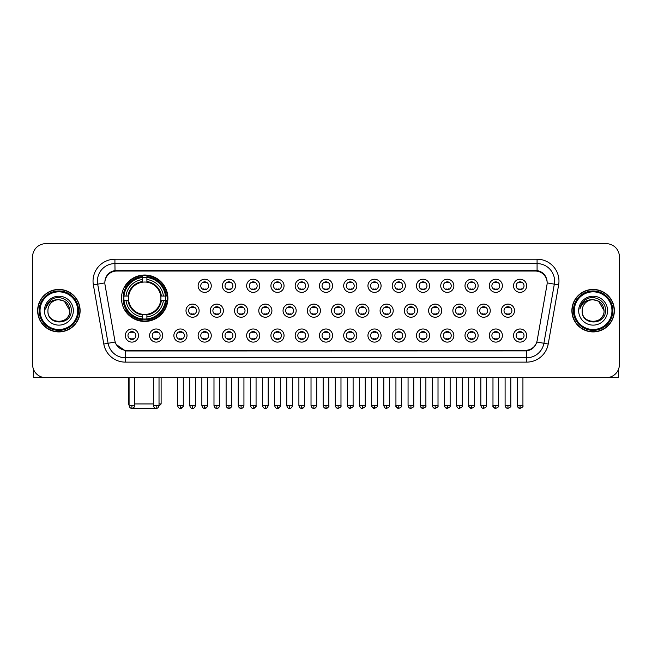 <?xml version="1.0" encoding="UTF-8"?>
<svg xmlns="http://www.w3.org/2000/svg" width="652" height="652" viewBox="0 0 652 652"><rect width="100%" height="100%" fill="white"/><g stroke="black" fill="none" stroke-linecap="round" stroke-linejoin="round"><path stroke-width="0.98" d="M121.492 298.233A23.211 23.211 0 0 0 144.703 321.444A23.211 23.211 0 0 0 167.914 298.233A23.211 23.211 0 0 0 144.703 275.03A23.211 23.211 0 0 0 121.492 298.233M162.747 335.544A6.569 6.569 0 0 1 156.178 342.113A6.569 6.569 0 0 1 149.61 335.544A6.569 6.569 0 0 1 156.178 328.975A6.569 6.569 0 0 1 162.747 335.544M152.234 335.544A3.945 3.945 0 0 0 156.178 339.488A3.945 3.945 0 0 0 160.123 335.544A3.945 3.945 0 0 0 156.178 331.607A3.945 3.945 0 0 0 152.234 335.544M187.01 335.544A6.569 6.569 0 0 1 180.441 342.113A6.569 6.569 0 0 1 173.872 335.544A6.569 6.569 0 0 1 180.441 328.975A6.569 6.569 0 0 1 187.01 335.544M176.496 335.544A3.945 3.945 0 0 0 180.441 339.488A3.945 3.945 0 0 0 184.377 335.544A3.945 3.945 0 0 0 180.441 331.607A3.945 3.945 0 0 0 176.496 335.544M211.264 335.544A6.569 6.569 0 0 1 204.695 342.113A6.569 6.569 0 0 1 198.126 335.544A6.569 6.569 0 0 1 204.695 328.975A6.569 6.569 0 0 1 211.264 335.544M200.759 335.544A3.945 3.945 0 0 0 204.695 339.488A3.945 3.945 0 0 0 208.64 335.544A3.945 3.945 0 0 0 204.695 331.607A3.945 3.945 0 0 0 200.759 335.544M235.527 335.544A6.569 6.569 0 0 1 228.958 342.113A6.569 6.569 0 0 1 222.389 335.544A6.569 6.569 0 0 1 228.958 328.975A6.569 6.569 0 0 1 235.527 335.544M225.022 335.544A3.945 3.945 0 0 0 228.958 339.488A3.945 3.945 0 0 0 232.903 335.544A3.945 3.945 0 0 0 228.958 331.607A3.945 3.945 0 0 0 225.022 335.544M259.789 335.544A6.569 6.569 0 0 1 253.22 342.113A6.569 6.569 0 0 1 246.652 335.544A6.569 6.569 0 0 1 253.22 328.975A6.569 6.569 0 0 1 259.789 335.544M249.276 335.544A3.945 3.945 0 0 0 253.22 339.488A3.945 3.945 0 0 0 257.157 335.544A3.945 3.945 0 0 0 253.22 331.607A3.945 3.945 0 0 0 249.276 335.544M284.052 335.544A6.569 6.569 0 0 1 277.483 342.113A6.569 6.569 0 0 1 270.914 335.544A6.569 6.569 0 0 1 277.483 328.975A6.569 6.569 0 0 1 284.052 335.544M273.538 335.544A3.945 3.945 0 0 0 277.483 339.488A3.945 3.945 0 0 0 281.419 335.544A3.945 3.945 0 0 0 277.483 331.607A3.945 3.945 0 0 0 273.538 335.544M308.306 335.544A6.569 6.569 0 0 1 301.737 342.113A6.569 6.569 0 0 1 295.169 335.544A6.569 6.569 0 0 1 301.737 328.975A6.569 6.569 0 0 1 308.306 335.544M297.801 335.544A3.945 3.945 0 0 0 301.737 339.488A3.945 3.945 0 0 0 305.682 335.544A3.945 3.945 0 0 0 301.737 331.607A3.945 3.945 0 0 0 297.801 335.544M332.569 335.544A6.569 6.569 0 0 1 326 342.113A6.569 6.569 0 0 1 319.431 335.544A6.569 6.569 0 0 1 326 328.975A6.569 6.569 0 0 1 332.569 335.544M322.055 335.544A3.945 3.945 0 0 0 326 339.488A3.945 3.945 0 0 0 329.945 335.544A3.945 3.945 0 0 0 326 331.607A3.945 3.945 0 0 0 322.055 335.544M356.831 335.544A6.569 6.569 0 0 1 350.263 342.113A6.569 6.569 0 0 1 343.694 335.544A6.569 6.569 0 0 1 350.263 328.975A6.569 6.569 0 0 1 356.831 335.544M346.318 335.544A3.945 3.945 0 0 0 350.263 339.488A3.945 3.945 0 0 0 354.199 335.544A3.945 3.945 0 0 0 350.263 331.607A3.945 3.945 0 0 0 346.318 335.544M381.086 335.544A6.569 6.569 0 0 1 374.517 342.113A6.569 6.569 0 0 1 367.948 335.544A6.569 6.569 0 0 1 374.517 328.975A6.569 6.569 0 0 1 381.086 335.544M370.58 335.544A3.945 3.945 0 0 0 374.517 339.488A3.945 3.945 0 0 0 378.462 335.544A3.945 3.945 0 0 0 374.517 331.607A3.945 3.945 0 0 0 370.58 335.544M405.348 335.544A6.569 6.569 0 0 1 398.779 342.113A6.569 6.569 0 0 1 392.211 335.544A6.569 6.569 0 0 1 398.779 328.975A6.569 6.569 0 0 1 405.348 335.544M394.843 335.544A3.945 3.945 0 0 0 398.779 339.488A3.945 3.945 0 0 0 402.724 335.544A3.945 3.945 0 0 0 398.779 331.607A3.945 3.945 0 0 0 394.843 335.544M429.611 335.544A6.569 6.569 0 0 1 423.042 342.113A6.569 6.569 0 0 1 416.473 335.544A6.569 6.569 0 0 1 423.042 328.975A6.569 6.569 0 0 1 429.611 335.544M419.097 335.544A3.945 3.945 0 0 0 423.042 339.488A3.945 3.945 0 0 0 426.978 335.544A3.945 3.945 0 0 0 423.042 331.607A3.945 3.945 0 0 0 419.097 335.544M453.873 335.544A6.569 6.569 0 0 1 447.305 342.113A6.569 6.569 0 0 1 440.736 335.544A6.569 6.569 0 0 1 447.305 328.975A6.569 6.569 0 0 1 453.873 335.544M443.36 335.544A3.945 3.945 0 0 0 447.305 339.488A3.945 3.945 0 0 0 451.241 335.544A3.945 3.945 0 0 0 447.305 331.607A3.945 3.945 0 0 0 443.36 335.544M478.128 335.544A6.569 6.569 0 0 1 471.559 342.113A6.569 6.569 0 0 1 464.99 335.544A6.569 6.569 0 0 1 471.559 328.975A6.569 6.569 0 0 1 478.128 335.544M467.623 335.544A3.945 3.945 0 0 0 471.559 339.488A3.945 3.945 0 0 0 475.504 335.544A3.945 3.945 0 0 0 471.559 331.607A3.945 3.945 0 0 0 467.623 335.544M502.39 335.544A6.569 6.569 0 0 1 495.822 342.113A6.569 6.569 0 0 1 489.253 335.544A6.569 6.569 0 0 1 495.822 328.975A6.569 6.569 0 0 1 502.39 335.544M491.877 335.544A3.945 3.945 0 0 0 495.822 339.488A3.945 3.945 0 0 0 499.766 335.544A3.945 3.945 0 0 0 495.822 331.607A3.945 3.945 0 0 0 491.877 335.544M526.653 335.544A6.569 6.569 0 0 1 520.084 342.113A6.569 6.569 0 0 1 513.515 335.544A6.569 6.569 0 0 1 520.084 328.975A6.569 6.569 0 0 1 526.653 335.544M516.139 335.544A3.945 3.945 0 0 0 520.084 339.488A3.945 3.945 0 0 0 524.021 335.544A3.945 3.945 0 0 0 520.084 331.607A3.945 3.945 0 0 0 516.139 335.544M138.485 335.544A6.569 6.569 0 0 1 131.916 342.113A6.569 6.569 0 0 1 125.347 335.544A6.569 6.569 0 0 1 131.916 328.975A6.569 6.569 0 0 1 138.485 335.544M127.979 335.544A3.945 3.945 0 0 0 131.916 339.488A3.945 3.945 0 0 0 135.86 335.544A3.945 3.945 0 0 0 131.916 331.607A3.945 3.945 0 0 0 127.979 335.544M199.137 310.67A6.569 6.569 0 0 1 192.568 317.239A6.569 6.569 0 0 1 185.999 310.67A6.569 6.569 0 0 1 192.568 304.101A6.569 6.569 0 0 1 199.137 310.67M188.624 310.67A3.945 3.945 0 0 0 192.568 314.614A3.945 3.945 0 0 0 196.513 310.67A3.945 3.945 0 0 0 192.568 306.733A3.945 3.945 0 0 0 188.624 310.67M223.4 310.67A6.569 6.569 0 0 1 216.831 317.239A6.569 6.569 0 0 1 210.262 310.67A6.569 6.569 0 0 1 216.831 304.101A6.569 6.569 0 0 1 223.4 310.67M212.886 310.67A3.945 3.945 0 0 0 216.831 314.614A3.945 3.945 0 0 0 220.767 310.67A3.945 3.945 0 0 0 216.831 306.733A3.945 3.945 0 0 0 212.886 310.67M247.654 310.67A6.569 6.569 0 0 1 241.085 317.239A6.569 6.569 0 0 1 234.524 310.67A6.569 6.569 0 0 1 241.085 304.101A6.569 6.569 0 0 1 247.654 310.67M237.149 310.67A3.945 3.945 0 0 0 241.085 314.614A3.945 3.945 0 0 0 245.03 310.67A3.945 3.945 0 0 0 241.085 306.733A3.945 3.945 0 0 0 237.149 310.67M271.917 310.67A6.569 6.569 0 0 1 265.348 317.239A6.569 6.569 0 0 1 258.779 310.67A6.569 6.569 0 0 1 265.348 304.101A6.569 6.569 0 0 1 271.917 310.67M261.411 310.67A3.945 3.945 0 0 0 265.348 314.614A3.945 3.945 0 0 0 269.292 310.67A3.945 3.945 0 0 0 265.348 306.733A3.945 3.945 0 0 0 261.411 310.67M296.179 310.67A6.569 6.569 0 0 1 289.61 317.239A6.569 6.569 0 0 1 283.041 310.67A6.569 6.569 0 0 1 289.61 304.101A6.569 6.569 0 0 1 296.179 310.67M285.666 310.67A3.945 3.945 0 0 0 289.61 314.614A3.945 3.945 0 0 0 293.555 310.67A3.945 3.945 0 0 0 289.61 306.733A3.945 3.945 0 0 0 285.666 310.67M320.442 310.67A6.569 6.569 0 0 1 313.873 317.239A6.569 6.569 0 0 1 307.304 310.67A6.569 6.569 0 0 1 313.873 304.101A6.569 6.569 0 0 1 320.442 310.67M309.928 310.67A3.945 3.945 0 0 0 313.873 314.614A3.945 3.945 0 0 0 317.809 310.67A3.945 3.945 0 0 0 313.873 306.733A3.945 3.945 0 0 0 309.928 310.67M344.696 310.67A6.569 6.569 0 0 1 338.127 317.239A6.569 6.569 0 0 1 331.558 310.67A6.569 6.569 0 0 1 338.127 304.101A6.569 6.569 0 0 1 344.696 310.67M334.191 310.67A3.945 3.945 0 0 0 338.127 314.614A3.945 3.945 0 0 0 342.072 310.67A3.945 3.945 0 0 0 338.127 306.733A3.945 3.945 0 0 0 334.191 310.67M368.959 310.67A6.569 6.569 0 0 1 362.39 317.239A6.569 6.569 0 0 1 355.821 310.67A6.569 6.569 0 0 1 362.39 304.101A6.569 6.569 0 0 1 368.959 310.67M358.445 310.67A3.945 3.945 0 0 0 362.39 314.614A3.945 3.945 0 0 0 366.334 310.67A3.945 3.945 0 0 0 362.39 306.733A3.945 3.945 0 0 0 358.445 310.67M393.221 310.67A6.569 6.569 0 0 1 386.652 317.239A6.569 6.569 0 0 1 380.083 310.67A6.569 6.569 0 0 1 386.652 304.101A6.569 6.569 0 0 1 393.221 310.67M382.708 310.67A3.945 3.945 0 0 0 386.652 314.614A3.945 3.945 0 0 0 390.589 310.67A3.945 3.945 0 0 0 386.652 306.733A3.945 3.945 0 0 0 382.708 310.67M417.476 310.67A6.569 6.569 0 0 1 410.915 317.239A6.569 6.569 0 0 1 404.346 310.67A6.569 6.569 0 0 1 410.915 304.101A6.569 6.569 0 0 1 417.476 310.67M406.97 310.67A3.945 3.945 0 0 0 410.915 314.614A3.945 3.945 0 0 0 414.851 310.67A3.945 3.945 0 0 0 410.915 306.733A3.945 3.945 0 0 0 406.97 310.67M441.738 310.67A6.569 6.569 0 0 1 435.169 317.239A6.569 6.569 0 0 1 428.6 310.67A6.569 6.569 0 0 1 435.169 304.101A6.569 6.569 0 0 1 441.738 310.67M431.233 310.67A3.945 3.945 0 0 0 435.169 314.614A3.945 3.945 0 0 0 439.114 310.67A3.945 3.945 0 0 0 435.169 306.733A3.945 3.945 0 0 0 431.233 310.67M466.001 310.67A6.569 6.569 0 0 1 459.432 317.239A6.569 6.569 0 0 1 452.863 310.67A6.569 6.569 0 0 1 459.432 304.101A6.569 6.569 0 0 1 466.001 310.67M455.487 310.67A3.945 3.945 0 0 0 459.432 314.614A3.945 3.945 0 0 0 463.376 310.67A3.945 3.945 0 0 0 459.432 306.733A3.945 3.945 0 0 0 455.487 310.67M490.263 310.67A6.569 6.569 0 0 1 483.694 317.239A6.569 6.569 0 0 1 477.125 310.67A6.569 6.569 0 0 1 483.694 304.101A6.569 6.569 0 0 1 490.263 310.67M479.75 310.67A3.945 3.945 0 0 0 483.694 314.614A3.945 3.945 0 0 0 487.631 310.67A3.945 3.945 0 0 0 483.694 306.733A3.945 3.945 0 0 0 479.75 310.67M514.518 310.67A6.569 6.569 0 0 1 507.949 317.239A6.569 6.569 0 0 1 501.38 310.67A6.569 6.569 0 0 1 507.949 304.101A6.569 6.569 0 0 1 514.518 310.67M504.012 310.67A3.945 3.945 0 0 0 507.949 314.614A3.945 3.945 0 0 0 511.893 310.67A3.945 3.945 0 0 0 507.949 306.733A3.945 3.945 0 0 0 504.012 310.67M211.264 285.796A6.569 6.569 0 0 1 204.695 292.365A6.569 6.569 0 0 1 198.126 285.796A6.569 6.569 0 0 1 204.695 279.227A6.569 6.569 0 0 1 211.264 285.796M200.759 285.796A3.945 3.945 0 0 0 204.695 289.741A3.945 3.945 0 0 0 208.64 285.796A3.945 3.945 0 0 0 204.695 281.86A3.945 3.945 0 0 0 200.759 285.796M235.527 285.796A6.569 6.569 0 0 1 228.958 292.365A6.569 6.569 0 0 1 222.389 285.796A6.569 6.569 0 0 1 228.958 279.227A6.569 6.569 0 0 1 235.527 285.796M225.022 285.796A3.945 3.945 0 0 0 228.958 289.741A3.945 3.945 0 0 0 232.903 285.796A3.945 3.945 0 0 0 228.958 281.86A3.945 3.945 0 0 0 225.022 285.796M259.789 285.796A6.569 6.569 0 0 1 253.22 292.365A6.569 6.569 0 0 1 246.652 285.796A6.569 6.569 0 0 1 253.22 279.227A6.569 6.569 0 0 1 259.789 285.796M249.276 285.796A3.945 3.945 0 0 0 253.22 289.741A3.945 3.945 0 0 0 257.157 285.796A3.945 3.945 0 0 0 253.22 281.86A3.945 3.945 0 0 0 249.276 285.796M284.052 285.796A6.569 6.569 0 0 1 277.483 292.365A6.569 6.569 0 0 1 270.914 285.796A6.569 6.569 0 0 1 277.483 279.227A6.569 6.569 0 0 1 284.052 285.796M273.538 285.796A3.945 3.945 0 0 0 277.483 289.741A3.945 3.945 0 0 0 281.419 285.796A3.945 3.945 0 0 0 277.483 281.86A3.945 3.945 0 0 0 273.538 285.796M308.306 285.796A6.569 6.569 0 0 1 301.737 292.365A6.569 6.569 0 0 1 295.169 285.796A6.569 6.569 0 0 1 301.737 279.227A6.569 6.569 0 0 1 308.306 285.796M297.801 285.796A3.945 3.945 0 0 0 301.737 289.741A3.945 3.945 0 0 0 305.682 285.796A3.945 3.945 0 0 0 301.737 281.86A3.945 3.945 0 0 0 297.801 285.796M332.569 285.796A6.569 6.569 0 0 1 326 292.365A6.569 6.569 0 0 1 319.431 285.796A6.569 6.569 0 0 1 326 279.227A6.569 6.569 0 0 1 332.569 285.796M322.055 285.796A3.945 3.945 0 0 0 326 289.741A3.945 3.945 0 0 0 329.945 285.796A3.945 3.945 0 0 0 326 281.86A3.945 3.945 0 0 0 322.055 285.796M356.831 285.796A6.569 6.569 0 0 1 350.263 292.365A6.569 6.569 0 0 1 343.694 285.796A6.569 6.569 0 0 1 350.263 279.227A6.569 6.569 0 0 1 356.831 285.796M346.318 285.796A3.945 3.945 0 0 0 350.263 289.741A3.945 3.945 0 0 0 354.199 285.796A3.945 3.945 0 0 0 350.263 281.86A3.945 3.945 0 0 0 346.318 285.796M381.086 285.796A6.569 6.569 0 0 1 374.517 292.365A6.569 6.569 0 0 1 367.948 285.796A6.569 6.569 0 0 1 374.517 279.227A6.569 6.569 0 0 1 381.086 285.796M370.58 285.796A3.945 3.945 0 0 0 374.517 289.741A3.945 3.945 0 0 0 378.462 285.796A3.945 3.945 0 0 0 374.517 281.86A3.945 3.945 0 0 0 370.58 285.796M405.348 285.796A6.569 6.569 0 0 1 398.779 292.365A6.569 6.569 0 0 1 392.211 285.796A6.569 6.569 0 0 1 398.779 279.227A6.569 6.569 0 0 1 405.348 285.796M394.843 285.796A3.945 3.945 0 0 0 398.779 289.741A3.945 3.945 0 0 0 402.724 285.796A3.945 3.945 0 0 0 398.779 281.86A3.945 3.945 0 0 0 394.843 285.796M429.611 285.796A6.569 6.569 0 0 1 423.042 292.365A6.569 6.569 0 0 1 416.473 285.796A6.569 6.569 0 0 1 423.042 279.227A6.569 6.569 0 0 1 429.611 285.796M419.097 285.796A3.945 3.945 0 0 0 423.042 289.741A3.945 3.945 0 0 0 426.978 285.796A3.945 3.945 0 0 0 423.042 281.86A3.945 3.945 0 0 0 419.097 285.796M453.873 285.796A6.569 6.569 0 0 1 447.305 292.365A6.569 6.569 0 0 1 440.736 285.796A6.569 6.569 0 0 1 447.305 279.227A6.569 6.569 0 0 1 453.873 285.796M443.36 285.796A3.945 3.945 0 0 0 447.305 289.741A3.945 3.945 0 0 0 451.241 285.796A3.945 3.945 0 0 0 447.305 281.86A3.945 3.945 0 0 0 443.36 285.796M478.128 285.796A6.569 6.569 0 0 1 471.559 292.365A6.569 6.569 0 0 1 464.99 285.796A6.569 6.569 0 0 1 471.559 279.227A6.569 6.569 0 0 1 478.128 285.796M467.623 285.796A3.945 3.945 0 0 0 471.559 289.741A3.945 3.945 0 0 0 475.504 285.796A3.945 3.945 0 0 0 471.559 281.86A3.945 3.945 0 0 0 467.623 285.796M502.39 285.796A6.569 6.569 0 0 1 495.822 292.365A6.569 6.569 0 0 1 489.253 285.796A6.569 6.569 0 0 1 495.822 279.227A6.569 6.569 0 0 1 502.39 285.796M491.877 285.796A3.945 3.945 0 0 0 495.822 289.741A3.945 3.945 0 0 0 499.766 285.796A3.945 3.945 0 0 0 495.822 281.86A3.945 3.945 0 0 0 491.877 285.796M526.653 285.796A6.569 6.569 0 0 1 520.084 292.365A6.569 6.569 0 0 1 513.515 285.796A6.569 6.569 0 0 1 520.084 279.227A6.569 6.569 0 0 1 526.653 285.796M516.139 285.796A3.945 3.945 0 0 0 520.084 289.741A3.945 3.945 0 0 0 524.021 285.796A3.945 3.945 0 0 0 520.084 281.86A3.945 3.945 0 0 0 516.139 285.796M105.037 284.916A11.826 11.826 0 0 1 116.675 271.045L535.325 271.045A11.826 11.826 0 0 1 546.963 284.916L537.158 340.531A11.826 11.826 0 0 1 525.512 350.303L126.488 350.303A11.826 11.826 0 0 1 114.842 340.531L105.037 284.916M123.578 300.425A21.239 21.239 0 0 1 123.578 296.049M37.637 310.67A21.239 21.239 0 0 0 58.876 331.909A21.239 21.239 0 0 0 80.114 310.67A21.239 21.239 0 0 0 58.876 289.431A21.239 21.239 0 0 0 37.637 310.67M571.885 310.67A21.239 21.239 0 0 0 593.124 331.909A21.239 21.239 0 0 0 614.363 310.67A21.239 21.239 0 0 0 593.124 289.431A21.239 21.239 0 0 0 571.885 310.67M104.907 281.118L104.874 282.887L104.907 281.118C105.82 275.291 109.161 271.762 114.923 270.515L537.077 270.515C542.831 271.754 546.172 275.283 547.093 281.118L547.126 282.887M114.923 259.219L537.077 259.219A21.899 21.899 0 0 1 558.634 284.916L548.21 344.036A21.899 21.899 0 0 1 526.645 362.129L125.355 362.129A21.899 21.899 0 0 1 103.79 344.036L93.366 284.916A21.899 21.899 0 0 1 114.923 259.219L114.923 263.595L537.077 263.595A17.514 17.514 0 0 1 554.322 284.158L543.898 343.27A17.514 17.514 0 0 1 526.645 357.752L125.355 357.752A17.514 17.514 0 0 1 108.102 343.27L97.678 284.158A17.514 17.514 0 0 1 114.923 263.595L115.021 270.498M108.061 274.109L111.207 271.729M111.313 271.672L114.369 270.613M526.645 362.129L526.645 350.882C531.853 350.018 535.219 347.06 536.751 342.015C535.227 347.06 531.861 350.01 526.645 350.882L126.716 350.963L125.355 350.882L116.129 344.395M545.96 277.059L547.093 281.118M619.4 256.807A13.138 13.138 0 0 0 606.262 243.677L45.738 243.677A13.138 13.138 0 0 0 32.6 256.807L32.6 364.533A13.138 13.138 0 0 0 45.738 377.671L606.262 377.671A13.138 13.138 0 0 0 619.4 364.533L619.4 256.807L619.4 364.533M536.8 342.023L543.898 343.27L554.322 284.158L558.634 284.916M32.6 256.807L32.6 364.533M606.262 243.677L45.738 243.677M45.738 377.671L606.262 377.671M33.472 369.252L33.472 377.671L84.271 377.671M77.702 310.67A18.826 18.826 0 0 0 58.876 291.843A18.826 18.826 0 0 0 40.041 310.67A18.826 18.826 0 0 0 58.876 329.505A18.826 18.826 0 0 0 77.702 310.67M78.582 310.67A19.707 19.707 0 0 0 58.876 290.963A19.707 19.707 0 0 0 39.169 310.67A19.707 19.707 0 0 0 58.876 330.377A19.707 19.707 0 0 0 78.582 310.67M79.894 310.67A21.019 21.019 0 0 0 58.876 289.651A21.019 21.019 0 0 0 37.857 310.67A21.019 21.019 0 0 0 58.876 331.697A21.019 21.019 0 0 0 79.894 310.67M69.821 310.67C69.169 304.019 65.526 300.376 58.876 299.724L64.352 301.191L69.821 310.67L64.352 301.191L58.876 299.724L64.352 301.191L69.821 310.67L64.352 301.191L58.876 299.724L64.352 301.191L69.821 310.67C70.489 324.794 47.254 324.794 47.93 310.67C46.952 325.87 71.72 325.527 71.207 310.67C72.022 300.246 58.354 293.62 50.481 300.336C47.735 302.626 46.129 305.543 45.656 309.081C47.718 302.561 52.127 299.439 58.876 299.724L64.352 301.191L69.821 310.67C70.489 324.794 47.254 324.794 47.93 310.67C47.254 324.794 70.489 324.794 69.821 310.67C70.489 324.794 47.254 324.794 47.93 310.67C47.254 324.794 70.489 324.794 69.821 310.67C70.489 324.794 47.254 324.794 47.93 310.67C47.254 324.794 70.489 324.794 69.821 310.67C70.489 324.794 47.254 324.794 47.93 310.67C47.254 324.794 70.489 324.794 69.821 310.67C70.489 324.794 47.254 324.794 47.93 310.67C47.254 324.794 70.489 324.794 69.821 310.67C70.489 324.794 47.254 324.794 47.93 310.67C47.254 324.794 70.489 324.794 69.821 310.67C70.489 324.794 47.254 324.794 47.93 310.67A10.945 10.945 0 0 1 58.876 299.724L64.352 301.191L69.821 310.67C70.261 319.17 59.332 324.818 52.665 319.692M44.426 310.67A14.45 14.45 0 0 0 58.876 325.128A14.45 14.45 0 0 0 73.326 310.67A14.45 14.45 0 0 0 58.876 296.22A14.45 14.45 0 0 0 44.426 310.67M50.473 300.336L47.246 304.174M47.05 304.549L47.335 304.019L47.05 304.549M156.822 408.25L132.584 408.25M134.768 403.947L153.334 403.947M159.023 403.947L161.125 403.947L158.949 406.123M146.896 318.967L146.896 319.847A21.72 21.72 0 0 0 166.317 300.425L165.437 300.425A20.848 20.848 0 0 1 146.896 318.967L146.896 316.937A18.826 18.826 0 0 0 163.407 300.425L160.759 300.425A16.202 16.202 0 0 0 146.896 282.186L146.896 277.507A20.848 20.848 0 0 1 165.437 296.049L166.317 296.049A21.72 21.72 0 0 0 146.896 276.627L146.896 277.507M123.978 300.425L123.098 300.425A21.72 21.72 0 0 0 142.519 319.847L142.519 318.967A20.848 20.848 0 0 1 123.978 300.425L125.999 300.425A18.826 18.826 0 0 0 142.519 316.937L142.519 314.288A16.202 16.202 0 0 0 160.759 300.425L161.403 300.425A16.846 16.846 0 0 1 146.896 314.94L146.896 316.937M142.519 277.507L142.519 276.627A21.72 21.72 0 0 0 123.098 296.049L123.978 296.049A20.848 20.848 0 0 1 142.519 277.507L142.519 279.537A18.826 18.826 0 0 0 125.999 296.049L128.648 296.049A16.202 16.202 0 0 0 142.519 314.288L142.519 314.94A16.846 16.846 0 0 1 128.004 300.425L125.999 300.425M124.019 300.425A20.799 20.799 0 0 1 124.019 296.049M146.896 277.548A20.799 20.799 0 0 0 142.519 277.548M165.388 296.049A20.799 20.799 0 0 1 165.388 300.425M165.437 296.049L163.407 296.049A18.826 18.826 0 0 0 146.896 279.537M163.407 300.425L165.437 300.425M142.519 316.937L142.519 318.967M160.759 296.049L163.407 296.049M160.759 300.425A16.202 16.202 0 0 1 146.896 314.288L146.896 314.94M142.519 314.288A16.202 16.202 0 0 1 128.648 300.425L128.004 300.425M146.896 318.918A20.799 20.799 0 0 1 142.519 318.918M125.999 296.049L123.978 296.049M142.519 282.153L142.519 279.537M146.896 282.186A16.202 16.202 0 0 0 128.648 296.049L128.004 296.049A16.846 16.846 0 0 1 142.519 281.534M146.896 282.153L146.896 281.534A16.846 16.846 0 0 1 161.403 296.049M128.281 377.671L128.281 403.947L129.072 403.947M126.488 286.415L125.241 286.415A22.771 22.771 0 0 1 167.474 298.233A22.771 22.771 0 0 1 125.241 310.059L126.488 310.059M203.383 289.512L203.383 288.893A3.358 3.358 0 0 0 206.016 288.893L206.016 289.512M206.016 282.088L206.016 282.707A3.358 3.358 0 0 0 203.383 282.707L203.383 282.088M227.646 289.512L227.646 288.893A3.358 3.358 0 0 0 230.27 288.893L230.27 289.512M230.27 282.088L230.27 282.707A3.358 3.358 0 0 0 227.646 282.707L227.646 282.088M251.908 289.512L251.908 288.893A3.358 3.358 0 0 0 254.533 288.893L254.533 289.512M254.533 282.088L254.533 282.707A3.358 3.358 0 0 0 251.908 282.707L251.908 282.088M276.163 289.512L276.163 288.893A3.358 3.358 0 0 0 278.795 288.893L278.795 289.512M278.795 282.088L278.795 282.707A3.358 3.358 0 0 0 276.163 282.707L276.163 282.088M300.425 289.512L300.425 288.893A3.358 3.358 0 0 0 303.05 288.893L303.05 289.512M303.05 282.088L303.05 282.707A3.358 3.358 0 0 0 300.425 282.707L300.425 282.088M324.688 289.512L324.688 288.893A3.358 3.358 0 0 0 327.312 288.893L327.312 289.512M327.312 282.088L327.312 282.707A3.358 3.358 0 0 0 324.688 282.707L324.688 282.088M348.95 289.512L348.95 288.893A3.358 3.358 0 0 0 351.575 288.893L351.575 289.512M351.575 282.088L351.575 282.707A3.358 3.358 0 0 0 348.95 282.707L348.95 282.088M373.205 289.512L373.205 288.893A3.358 3.358 0 0 0 375.837 288.893L375.837 289.512M375.837 282.088L375.837 282.707A3.358 3.358 0 0 0 373.205 282.707L373.205 282.088M397.467 289.512L397.467 288.893A3.358 3.358 0 0 0 400.092 288.893L400.092 289.512M400.092 282.088L400.092 282.707A3.358 3.358 0 0 0 397.467 282.707L397.467 282.088M421.73 289.512L421.73 288.893A3.358 3.358 0 0 0 424.354 288.893L424.354 289.512M424.354 282.088L424.354 282.707A3.358 3.358 0 0 0 421.73 282.707L421.73 282.088M445.984 289.512L445.984 288.893A3.358 3.358 0 0 0 448.617 288.893L448.617 289.512M448.617 282.088L448.617 282.707A3.358 3.358 0 0 0 445.984 282.707L445.984 282.088M470.247 289.512L470.247 288.893A3.358 3.358 0 0 0 472.871 288.893L472.871 289.512M472.871 282.088L472.871 282.707A3.358 3.358 0 0 0 470.247 282.707L470.247 282.088M494.509 289.512L494.509 288.893A3.358 3.358 0 0 0 497.134 288.893L497.134 289.512M497.134 282.088L497.134 282.707A3.358 3.358 0 0 0 494.509 282.707L494.509 282.088M518.772 289.512L518.772 288.893A3.358 3.358 0 0 0 521.396 288.893L521.396 289.512M521.396 282.088L521.396 282.707A3.358 3.358 0 0 0 518.772 282.707L518.772 282.088M191.256 314.386L191.256 313.767A3.358 3.358 0 0 0 193.88 313.767L193.88 314.386M193.88 306.953L193.88 307.581A3.358 3.358 0 0 0 191.256 307.581L191.256 306.953M215.519 314.386L215.519 313.767A3.358 3.358 0 0 0 218.143 313.767L218.143 314.386M218.143 306.953L218.143 307.581A3.358 3.358 0 0 0 215.519 307.581L215.519 306.953M239.773 314.386L239.773 313.767A3.358 3.358 0 0 0 242.405 313.767L242.405 314.386M242.405 306.953L242.405 307.581A3.358 3.358 0 0 0 239.773 307.581L239.773 306.953M264.036 314.386L264.036 313.767A3.358 3.358 0 0 0 266.66 313.767L266.66 314.386M266.66 306.953L266.66 307.581A3.358 3.358 0 0 0 264.036 307.581L264.036 306.953M288.298 314.386L288.298 313.767A3.358 3.358 0 0 0 290.922 313.767L290.922 314.386M290.922 306.953L290.922 307.581A3.358 3.358 0 0 0 288.298 307.581L288.298 306.953M312.552 314.386L312.552 313.767A3.358 3.358 0 0 0 315.185 313.767L315.185 314.386M315.185 306.953L315.185 307.581A3.358 3.358 0 0 0 312.552 307.581L312.552 306.953M336.815 314.386L336.815 313.767A3.358 3.358 0 0 0 339.447 313.767L339.447 314.386M339.447 306.953L339.447 307.581A3.358 3.358 0 0 0 336.815 307.581L336.815 306.953M361.078 314.386L361.078 313.767A3.358 3.358 0 0 0 363.702 313.767L363.702 314.386M363.702 306.953L363.702 307.581A3.358 3.358 0 0 0 361.078 307.581L361.078 306.953M385.34 314.386L385.34 313.767A3.358 3.358 0 0 0 387.964 313.767L387.964 314.386M387.964 306.953L387.964 307.581A3.358 3.358 0 0 0 385.34 307.581L385.34 306.953M409.595 314.386L409.595 313.767A3.358 3.358 0 0 0 412.227 313.767L412.227 314.386M412.227 306.953L412.227 307.581A3.358 3.358 0 0 0 409.595 307.581L409.595 306.953M433.857 314.386L433.857 313.767A3.358 3.358 0 0 0 436.481 313.767L436.481 314.386M436.481 306.953L436.481 307.581A3.358 3.358 0 0 0 433.857 307.581L433.857 306.953M458.12 314.386L458.12 313.767A3.358 3.358 0 0 0 460.744 313.767L460.744 314.386M460.744 306.953L460.744 307.581A3.358 3.358 0 0 0 458.12 307.581L458.12 306.953M482.374 314.386L482.374 313.767A3.358 3.358 0 0 0 485.006 313.767L485.006 314.386M485.006 306.953L485.006 307.581A3.358 3.358 0 0 0 482.374 307.581L482.374 306.953M506.637 314.386L506.637 313.767A3.358 3.358 0 0 0 509.269 313.767L509.269 314.386M509.269 306.953L509.269 307.581A3.358 3.358 0 0 0 506.637 307.581L506.637 306.953M130.604 339.26L130.604 338.641A3.358 3.358 0 0 0 133.228 338.641L133.228 339.26M133.228 331.827L133.228 332.455A3.358 3.358 0 0 0 130.604 332.455L130.604 331.827M618.528 369.252L618.528 377.671L567.729 377.671M611.959 310.67A18.826 18.826 0 0 0 593.124 291.843A18.826 18.826 0 0 0 574.298 310.67A18.826 18.826 0 0 0 593.124 329.505A18.826 18.826 0 0 0 611.959 310.67M612.831 310.67A19.707 19.707 0 0 0 593.124 290.963A19.707 19.707 0 0 0 573.418 310.67A19.707 19.707 0 0 0 593.124 330.377A19.707 19.707 0 0 0 612.831 310.67M614.143 310.67A21.019 21.019 0 0 0 593.124 289.651A21.019 21.019 0 0 0 572.106 310.67A21.019 21.019 0 0 0 593.124 331.697A21.019 21.019 0 0 0 614.143 310.67M582.179 310.67A10.945 10.945 0 0 1 593.124 299.724L598.601 301.191L604.07 310.67L598.601 301.191L593.124 299.724L598.601 301.191L604.07 310.67L598.601 301.191L593.124 299.724L598.601 301.191L604.07 310.67L598.601 301.191L593.124 299.724L598.601 301.191L604.07 310.67C604.746 324.794 581.511 324.794 582.179 310.67C581.201 325.87 605.969 325.527 605.455 310.67C606.27 300.246 592.603 293.62 584.73 300.336C581.983 302.626 580.378 305.543 579.905 309.081C581.967 302.561 586.376 299.439 593.124 299.724L598.601 301.191L604.07 310.67C604.746 324.794 581.511 324.794 582.179 310.67C581.511 324.794 604.746 324.794 604.07 310.67C604.746 324.794 581.511 324.794 582.179 310.67C581.511 324.794 604.746 324.794 604.07 310.67C604.746 324.794 581.511 324.794 582.179 310.67C581.511 324.794 604.746 324.794 604.07 310.67C604.746 324.794 581.511 324.794 582.179 310.67C581.511 324.794 604.746 324.794 604.07 310.67C604.746 324.794 581.511 324.794 582.179 310.67C581.511 324.794 604.746 324.794 604.07 310.67C604.51 319.17 593.581 324.818 586.914 319.692M593.124 299.724C599.775 300.376 603.426 304.019 604.07 310.67M578.674 310.67A14.45 14.45 0 0 0 593.124 325.128A14.45 14.45 0 0 0 607.574 310.67A14.45 14.45 0 0 0 593.124 296.22A14.45 14.45 0 0 0 578.674 310.67M584.73 300.336L581.502 304.174M581.299 304.549L581.592 304.019M154.866 339.26L154.866 338.641A3.358 3.358 0 0 0 157.491 338.641L157.491 339.26M157.491 331.827L157.491 332.455A3.358 3.358 0 0 0 154.866 332.455L154.866 331.827M179.129 339.26L179.129 338.641A3.358 3.358 0 0 0 181.753 338.641L181.753 339.26M181.753 331.827L181.753 332.455A3.358 3.358 0 0 0 179.129 332.455L179.129 331.827M203.383 339.26L203.383 338.641A3.358 3.358 0 0 0 206.016 338.641L206.016 339.26M206.016 331.827L206.016 332.455A3.358 3.358 0 0 0 203.383 332.455L203.383 331.827M227.646 339.26L227.646 338.641A3.358 3.358 0 0 0 230.27 338.641L230.27 339.26M230.27 331.827L230.27 332.455A3.358 3.358 0 0 0 227.646 332.455L227.646 331.827M251.908 339.26L251.908 338.641A3.358 3.358 0 0 0 254.533 338.641L254.533 339.26M254.533 331.827L254.533 332.455A3.358 3.358 0 0 0 251.908 332.455L251.908 331.827M276.163 339.26L276.163 338.641A3.358 3.358 0 0 0 278.795 338.641L278.795 339.26M278.795 331.827L278.795 332.455A3.358 3.358 0 0 0 276.163 332.455L276.163 331.827M300.425 339.26L300.425 338.641A3.358 3.358 0 0 0 303.05 338.641L303.05 339.26M303.05 331.827L303.05 332.455A3.358 3.358 0 0 0 300.425 332.455L300.425 331.827M324.688 339.26L324.688 338.641A3.358 3.358 0 0 0 327.312 338.641L327.312 339.26M327.312 331.827L327.312 332.455A3.358 3.358 0 0 0 324.688 332.455L324.688 331.827M348.95 339.26L348.95 338.641A3.358 3.358 0 0 0 351.575 338.641L351.575 339.26M351.575 331.827L351.575 332.455A3.358 3.358 0 0 0 348.95 332.455L348.95 331.827M373.205 339.26L373.205 338.641A3.358 3.358 0 0 0 375.837 338.641L375.837 339.26M375.837 331.827L375.837 332.455A3.358 3.358 0 0 0 373.205 332.455L373.205 331.827M397.467 339.26L397.467 338.641A3.358 3.358 0 0 0 400.092 338.641L400.092 339.26M400.092 331.827L400.092 332.455A3.358 3.358 0 0 0 397.467 332.455L397.467 331.827M421.73 339.26L421.73 338.641A3.358 3.358 0 0 0 424.354 338.641L424.354 339.26M424.354 331.827L424.354 332.455A3.358 3.358 0 0 0 421.73 332.455L421.73 331.827M445.984 339.26L445.984 338.641A3.358 3.358 0 0 0 448.617 338.641L448.617 339.26M448.617 331.827L448.617 332.455A3.358 3.358 0 0 0 445.984 332.455L445.984 331.827M470.247 339.26L470.247 338.641A3.358 3.358 0 0 0 472.871 338.641L472.871 339.26M472.871 331.827L472.871 332.455A3.358 3.358 0 0 0 470.247 332.455L470.247 331.827M494.509 339.26L494.509 338.641A3.358 3.358 0 0 0 497.134 338.641L497.134 339.26M497.134 331.827L497.134 332.455A3.358 3.358 0 0 0 494.509 332.455L494.509 331.827M518.772 339.26L518.772 338.641A3.358 3.358 0 0 0 521.396 338.641L521.396 339.26M521.396 331.827L521.396 332.455A3.358 3.358 0 0 0 518.772 332.455L518.772 331.827M537.077 259.219L537.077 270.515M93.366 284.916L97.678 284.158A17.514 17.514 0 0 1 97.409 281.118M97.678 284.158L104.858 282.887M125.355 362.129L125.355 350.882M103.79 344.036L115.2 342.023M547.142 282.887L554.322 284.158M543.898 343.27L548.21 344.036M142.519 319.121A20.994 20.994 0 0 0 146.896 319.121M165.584 300.425A20.994 20.994 0 0 0 165.584 296.049M146.896 277.353A20.994 20.994 0 0 0 142.519 277.353M192.568 405.479L189.724 405.479C190.221 407.508 191.166 408.462 192.568 408.323L192.568 405.479L195.413 405.479L195.413 377.671M216.831 405.479L213.986 405.479C214.475 407.508 215.429 408.462 216.831 408.323L216.831 405.479L219.675 405.479L219.675 377.671M241.085 405.479L238.241 405.479C238.738 407.508 239.691 408.462 241.085 408.323L241.085 405.479L243.938 405.479L243.938 377.671M265.348 405.479L262.503 405.479C263 407.508 263.946 408.462 265.348 408.323L265.348 405.479L268.192 405.479L268.192 377.671M289.61 405.479L286.766 405.479C287.263 407.508 288.208 408.462 289.61 408.323L289.61 405.479L292.455 405.479L292.455 377.671M313.873 405.479L311.02 405.479C311.517 407.508 312.471 408.462 313.873 408.323L313.873 405.479L316.717 405.479L316.717 377.671M338.127 405.479L335.283 405.479C335.78 407.508 336.725 408.462 338.127 408.323L338.127 405.479L340.98 405.479L340.98 377.671M362.39 405.479L359.545 405.479C360.043 407.508 360.988 408.462 362.39 408.323L362.39 405.479L365.234 405.479L365.234 377.671M386.652 405.479L383.808 405.479C384.297 407.508 385.25 408.462 386.652 408.323L386.652 405.479L389.497 405.479L389.497 377.671M410.915 405.479L408.062 405.479C408.559 407.508 409.513 408.462 410.915 408.323L410.915 405.479L413.759 405.479L413.759 377.671M435.169 405.479L432.325 405.479C432.822 407.508 433.767 408.462 435.169 408.323L435.169 405.479L438.014 405.479L438.014 377.671M459.432 405.479L456.587 405.479C457.085 407.508 458.03 408.462 459.432 408.323L459.432 405.479L462.276 405.479L462.276 377.671M483.694 405.479L480.842 405.479C481.339 407.508 482.293 408.462 483.694 408.323L483.694 405.479L486.539 405.479L486.539 377.671M507.949 405.479L505.104 405.479C505.602 407.508 506.547 408.462 507.949 408.323L507.949 405.479L510.801 405.479L510.801 377.671M131.916 405.479L129.072 405.479C129.569 407.508 130.514 408.462 131.916 408.323L131.916 405.479L134.768 405.479L134.768 377.671M156.178 405.479L153.334 405.479C153.831 407.508 154.777 408.462 156.178 408.323L156.178 405.479L159.023 405.479L159.023 377.671M180.441 405.479L177.588 405.479C178.086 407.508 179.039 408.462 180.441 408.323L180.441 405.479L183.285 405.479C183.864 406.392 182.91 407.337 180.441 408.323C181.843 408.462 182.788 407.508 183.285 405.479L183.285 377.671M204.695 405.479L201.851 405.479C202.348 407.508 203.302 408.462 204.695 408.323L204.695 405.479L207.548 405.479C208.127 406.392 207.173 407.337 204.695 408.323C206.097 408.462 207.051 407.508 207.548 405.479L207.548 377.671M228.958 405.479L226.114 405.479C226.611 407.508 227.556 408.462 228.958 408.323L228.958 405.479L231.802 405.479C232.381 406.392 231.436 407.337 228.958 408.323C230.36 408.462 231.305 407.508 231.802 405.479L231.802 377.671M253.22 405.479L250.376 405.479C250.873 407.508 251.819 408.462 253.22 408.323L253.22 405.479L256.065 405.479C256.643 406.392 255.698 407.337 253.22 408.323C254.622 408.462 255.568 407.508 256.065 405.479L256.065 377.671M277.483 405.479L274.631 405.479C275.128 407.508 276.081 408.462 277.483 408.323L277.483 405.479L280.327 405.479C280.906 406.392 279.952 407.337 277.483 408.323C278.877 408.462 279.83 407.508 280.327 405.479L280.327 377.671M301.737 405.479L298.893 405.479C299.39 407.508 300.336 408.462 301.737 408.323L301.737 405.479L304.59 405.479C305.16 406.392 304.215 407.337 301.737 408.323C303.139 408.462 304.093 407.508 304.59 405.479L304.59 377.671M326 405.479L323.156 405.479L323.156 377.671L323.156 405.479C323.653 407.508 324.598 408.462 326 408.323L326 405.479L328.844 405.479C329.423 406.392 328.478 407.337 326 408.323C327.402 408.462 328.347 407.508 328.844 405.479L328.844 377.671M350.263 405.479L347.41 405.479C346.84 406.392 347.785 407.337 350.263 408.323L350.263 405.479L353.107 405.479L353.107 377.671M374.517 405.479L371.673 405.479C371.094 406.392 372.047 407.337 374.517 408.323L374.517 405.479L377.369 405.479L377.369 377.671M398.779 405.479L395.935 405.479C395.356 406.392 396.302 407.337 398.779 408.323L398.779 405.479L401.624 405.479L401.624 377.671M420.198 377.671L420.198 405.479C420.695 407.508 421.64 408.462 423.042 408.323L423.042 405.479L420.198 405.479L420.222 405.903M423.042 408.323C425.52 407.337 426.465 406.392 425.886 405.479L425.886 377.671L425.886 405.479L423.042 405.479M447.305 405.479L444.452 405.479C443.873 406.392 444.827 407.337 447.305 408.323L447.305 405.479L450.149 405.479L450.149 377.671M471.559 405.479L468.715 405.479C468.136 406.392 469.09 407.337 471.559 408.323L471.559 405.479L474.411 405.479L474.411 377.671M495.822 405.479L492.977 405.479C492.399 406.392 493.344 407.337 495.822 408.323L495.822 405.479L498.666 405.479L498.666 377.671M517.232 377.671L517.232 405.479C517.729 407.508 518.682 408.462 520.084 408.323L520.084 405.479L517.232 405.479L517.264 405.903M522.928 377.671L522.928 405.479L520.084 405.479M161.125 377.671L161.125 403.947M129.072 404.737L128.281 403.947M347.41 405.479L347.41 377.671L347.41 405.479C347.907 407.508 348.861 408.462 350.263 408.323C352.732 407.337 353.686 406.392 353.107 405.479M371.673 405.479L371.673 377.671L371.673 405.479C372.17 407.508 373.123 408.462 374.517 408.323C376.995 407.337 377.948 406.392 377.369 405.479M420.393 406.522L422.618 408.299M492.977 405.479L492.977 377.671L492.977 405.479C493.474 407.508 494.42 408.462 495.822 408.323C498.299 407.337 499.245 406.392 498.666 405.479M517.435 406.522L519.66 408.299M189.724 405.479L189.724 377.671M195.413 405.479C194.915 407.508 193.97 408.462 192.568 408.323M213.986 405.479L213.986 377.671M219.675 405.479C219.178 407.508 218.233 408.462 216.831 408.323M238.241 405.479L238.241 377.671M243.938 405.479C243.44 407.508 242.487 408.462 241.085 408.323M262.503 405.479L262.503 377.671M268.192 405.479C267.703 407.508 266.75 408.462 265.348 408.323M286.766 405.479L286.766 377.671M292.455 405.479C291.957 407.508 291.012 408.462 289.61 408.323M311.02 405.479L311.02 377.671M316.717 405.479C316.22 407.508 315.275 408.462 313.873 408.323M335.283 405.479L335.283 377.671M340.98 405.479C341.55 406.392 340.605 407.337 338.127 408.323M359.545 405.479L359.545 377.671M365.234 405.479C365.813 406.392 364.867 407.337 362.39 408.323M383.808 405.479L383.808 377.671M389.497 405.479C390.075 406.392 389.122 407.337 386.652 408.323M408.062 405.479L408.062 377.671M413.759 405.479C414.338 406.392 413.384 407.337 410.915 408.323M432.325 405.479L432.325 377.671M438.014 405.479C438.592 406.392 437.647 407.337 435.169 408.323M456.587 405.479L456.587 377.671M462.276 405.479C462.855 406.392 461.909 407.337 459.432 408.323M480.842 405.479L480.842 377.671M486.539 405.479C487.117 406.392 486.164 407.337 483.694 408.323M505.104 405.479L505.104 377.671M510.801 405.479C511.372 406.392 510.426 407.337 507.949 408.323M129.072 405.479L129.072 377.671M134.768 405.479C134.271 407.508 133.318 408.462 131.916 408.323M153.334 405.479L153.334 377.671M159.023 405.479C158.526 407.508 157.58 408.462 156.178 408.323M177.588 405.479L177.588 377.671M201.851 405.479L201.851 377.671M226.114 405.479L226.114 377.671M250.376 405.479L250.376 377.671M274.631 405.479L274.631 377.671M298.893 405.479L298.893 377.671M395.935 377.671L395.935 405.479C396.432 407.508 397.378 408.462 398.779 408.323C401.257 407.337 402.202 406.392 401.624 405.479M444.452 377.671L444.452 405.479C444.949 407.508 445.903 408.462 447.305 408.323C449.774 407.337 450.728 406.392 450.149 405.479M468.715 377.671L468.715 405.479C469.212 407.508 470.157 408.462 471.559 408.323C474.037 407.337 474.982 406.392 474.411 405.479M522.928 405.479C523.507 406.392 522.554 407.337 520.084 408.323"/></g></svg>
